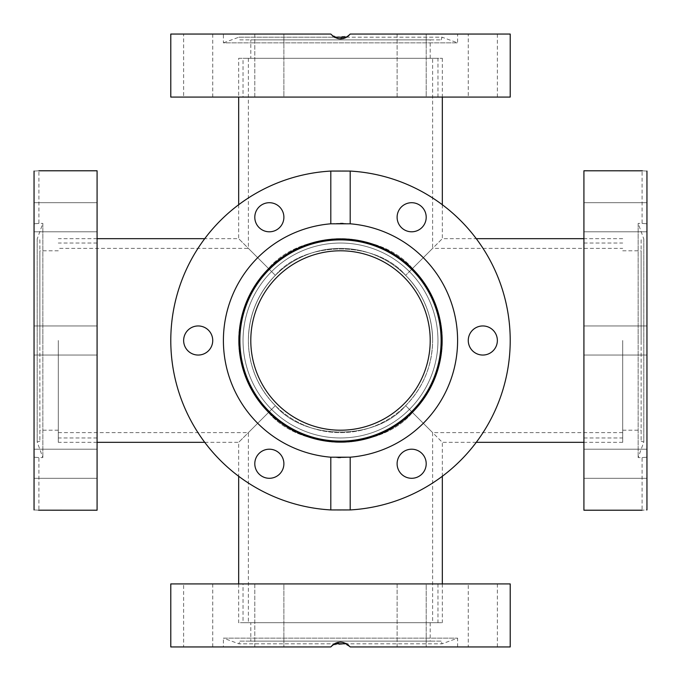 <?xml version="1.0" encoding="UTF-8"?>
<svg xmlns="http://www.w3.org/2000/svg" width="681" height="681" viewBox="0 0 681 681"><rect width="100%" height="100%" fill="white"/><g stroke="black" fill="none" stroke-linecap="round" stroke-linejoin="round"><path stroke-width="0.51" stroke-dasharray="3.4 2.55" d="M268.501 412.499C249.059 392.435 239.116 368.43 238.673 340.5C239.116 368.43 249.059 392.435 268.501 412.499L238.673 442.327L268.501 412.499C300.9 451.341 380.1 451.341 412.499 412.499C380.1 451.341 300.9 451.341 268.501 412.499M58.294 340.5L58.294 442.327L58.294 340.5M204.734 442.327L238.673 442.327L238.673 476.266M238.673 583.915L238.673 622.706L442.327 622.706L238.673 622.706M476.266 442.327L442.327 442.327L412.499 412.499L442.327 442.327L442.327 476.266M442.327 583.915L442.327 622.706M238.673 340.5A101.827 101.827 0 0 0 340.5 442.327A101.827 101.827 0 0 0 442.327 340.5C441.884 368.43 431.941 392.435 412.499 412.499C431.941 392.435 441.884 368.43 442.327 340.5A101.827 101.827 0 0 1 340.5 442.327A101.827 101.827 0 0 1 238.673 340.5C239.116 312.57 249.059 288.565 268.501 268.501L238.673 238.673L268.501 268.501C300.9 229.659 380.1 229.659 412.499 268.501L442.327 238.673L412.499 268.501C431.941 288.565 441.884 312.57 442.327 340.5A101.827 101.827 0 0 0 340.5 238.673A101.827 101.827 0 0 0 238.673 340.5A101.827 101.827 0 0 1 340.5 238.673A101.827 101.827 0 0 1 442.327 340.5C441.884 312.57 431.941 288.565 412.499 268.501C380.1 229.659 300.9 229.659 268.501 268.501C249.059 288.565 239.116 312.57 238.673 340.5M238.673 58.294L442.327 58.294L238.673 58.294L238.673 97.085M238.673 204.734L238.673 238.673L204.734 238.673M442.327 58.294L442.327 97.085M442.327 204.734L442.327 238.673L476.266 238.673M275.354 275.354L248.369 248.369L275.354 275.354C257.767 293.511 248.778 315.226 248.369 340.5C248.778 315.226 257.767 293.511 275.354 275.354C304.671 240.214 376.329 240.214 405.646 275.354C376.329 240.214 304.671 240.214 275.354 275.354M622.706 340.5L622.706 442.327L622.706 340.5M622.706 432.631L432.631 432.631L405.646 405.646C376.329 440.786 304.671 440.786 275.354 405.646L248.369 432.631L275.354 405.646C257.767 387.489 248.778 365.774 248.369 340.5A92.131 92.131 0 0 0 340.5 432.631A92.131 92.131 0 0 0 432.631 340.5A92.131 92.131 0 0 0 340.5 248.369A92.131 92.131 0 0 0 248.369 340.5A92.131 92.131 0 0 0 340.5 432.631A92.131 92.131 0 0 0 432.631 340.5C432.222 315.226 423.233 293.511 405.646 275.354C423.233 293.511 432.222 315.226 432.631 340.5A92.131 92.131 0 0 0 340.5 248.369A92.131 92.131 0 0 0 248.369 340.5C248.778 365.774 257.767 387.489 275.354 405.646C304.671 440.786 376.329 440.786 405.646 405.646L432.631 432.631L432.631 622.706L248.369 622.706L432.631 622.706M58.294 432.631L248.369 432.631L248.369 622.706M432.631 58.294L248.369 58.294L432.631 58.294L432.631 248.369L405.646 275.354L432.631 248.369L622.706 248.369M248.369 58.294L248.369 248.369L58.294 248.369M405.646 405.646C423.233 387.489 432.222 365.774 432.631 340.5C432.222 365.774 423.233 387.489 405.646 405.646M170.786 340.5A169.714 169.714 0 0 1 340.5 170.786A169.714 169.714 0 0 1 510.214 340.5A169.714 169.714 0 0 0 350.196 171.067L330.804 171.067A169.714 169.714 0 0 0 170.786 340.5A169.714 169.714 0 0 0 330.804 509.933L350.196 509.933A169.714 169.714 0 0 0 510.214 340.5A169.714 169.714 0 0 1 340.5 510.214A169.714 169.714 0 0 1 170.786 340.5A169.714 169.714 0 0 0 340.5 510.214A169.714 169.714 0 0 0 510.214 340.5A169.714 169.714 0 0 0 340.5 170.786A169.714 169.714 0 0 0 170.786 340.5M350.196 171.067L350.196 223.802A117.098 117.098 0 0 1 457.598 340.5A117.098 117.098 0 0 1 340.5 457.598A117.098 117.098 0 0 1 223.402 340.5A117.098 117.098 0 0 1 340.5 223.402A117.098 117.098 0 0 1 457.598 340.5A117.098 117.098 0 0 1 350.196 457.198L330.804 457.198A117.098 117.098 0 0 1 223.402 340.5A117.098 117.098 0 0 1 330.804 223.802L330.804 171.067M426.204 463.752A14.548 14.548 0 0 1 411.656 478.292A14.548 14.548 0 0 1 397.108 463.752A14.548 14.548 0 0 0 411.656 478.292A14.548 14.548 0 0 0 426.204 463.752A14.548 14.548 0 0 0 411.656 449.205A14.548 14.548 0 0 0 397.108 463.752A14.548 14.548 0 0 1 411.656 449.205A14.548 14.548 0 0 1 426.204 463.752A14.548 14.548 0 0 1 411.656 478.292A14.548 14.548 0 0 1 397.108 463.752A14.548 14.548 0 0 1 411.656 449.205A14.548 14.548 0 0 1 426.204 463.752M497.36 340.5A14.548 14.548 0 0 1 482.812 355.048A14.548 14.548 0 0 1 468.264 340.5A14.548 14.548 0 0 0 482.812 355.048A14.548 14.548 0 0 0 497.36 340.5A14.548 14.548 0 0 0 482.812 325.952A14.548 14.548 0 0 0 468.264 340.5A14.548 14.548 0 0 1 482.812 325.952A14.548 14.548 0 0 1 497.36 340.5A14.548 14.548 0 0 1 482.812 355.048A14.548 14.548 0 0 1 468.264 340.5A14.548 14.548 0 0 1 482.812 325.952A14.548 14.548 0 0 1 497.36 340.5M426.204 217.248A14.548 14.548 0 0 1 411.656 231.795A14.548 14.548 0 0 1 397.108 217.248A14.548 14.548 0 0 0 411.656 231.795A14.548 14.548 0 0 0 426.204 217.248A14.548 14.548 0 0 0 411.656 202.708A14.548 14.548 0 0 0 397.108 217.248A14.548 14.548 0 0 1 411.656 202.708A14.548 14.548 0 0 1 426.204 217.248A14.548 14.548 0 0 1 411.656 231.795A14.548 14.548 0 0 1 397.108 217.248A14.548 14.548 0 0 1 411.656 202.708A14.548 14.548 0 0 1 426.204 217.248M212.736 340.5A14.548 14.548 0 0 1 198.188 355.048A14.548 14.548 0 0 1 183.64 340.5A14.548 14.548 0 0 0 198.188 355.048A14.548 14.548 0 0 0 212.736 340.5A14.548 14.548 0 0 0 198.188 325.952A14.548 14.548 0 0 0 183.64 340.5A14.548 14.548 0 0 1 198.188 325.952A14.548 14.548 0 0 1 212.736 340.5A14.548 14.548 0 0 1 198.188 355.048A14.548 14.548 0 0 1 183.64 340.5A14.548 14.548 0 0 1 198.188 325.952A14.548 14.548 0 0 1 212.736 340.5M283.892 463.752A14.548 14.548 0 0 1 269.344 478.292A14.548 14.548 0 0 1 254.796 463.752A14.548 14.548 0 0 0 269.344 478.292A14.548 14.548 0 0 0 283.892 463.752A14.548 14.548 0 0 0 269.344 449.205A14.548 14.548 0 0 0 254.796 463.752A14.548 14.548 0 0 1 269.344 449.205A14.548 14.548 0 0 1 283.892 463.752A14.548 14.548 0 0 1 269.344 478.292A14.548 14.548 0 0 1 254.796 463.752A14.548 14.548 0 0 1 269.344 449.205A14.548 14.548 0 0 1 283.892 463.752M283.892 217.248A14.548 14.548 0 0 1 269.344 231.795A14.548 14.548 0 0 1 254.796 217.248A14.548 14.548 0 0 0 269.344 231.795A14.548 14.548 0 0 0 283.892 217.248A14.548 14.548 0 0 0 269.344 202.708A14.548 14.548 0 0 0 254.796 217.248A14.548 14.548 0 0 1 269.344 202.708A14.548 14.548 0 0 1 283.892 217.248A14.548 14.548 0 0 1 269.344 231.795A14.548 14.548 0 0 1 254.796 217.248A14.548 14.548 0 0 1 269.344 202.708A14.548 14.548 0 0 1 283.892 217.248M243.04 340.5A97.46 97.46 0 0 0 340.5 437.96A97.46 97.46 0 0 0 437.96 340.5A97.46 97.46 0 0 0 340.5 243.04A97.46 97.46 0 0 0 243.04 340.5A97.46 97.46 0 0 0 340.5 437.96A97.46 97.46 0 0 0 437.96 340.5A97.46 97.46 0 0 0 340.5 243.04A97.46 97.46 0 0 0 243.04 340.5A97.46 97.46 0 0 1 340.5 243.04A97.46 97.46 0 0 1 437.96 340.5A97.46 97.46 0 0 1 340.5 437.96A97.46 97.46 0 0 1 243.04 340.5A97.46 97.46 0 0 1 340.5 243.04A97.46 97.46 0 0 1 437.96 340.5A97.46 97.46 0 0 1 340.5 437.96A97.46 97.46 0 0 1 243.04 340.5M340.5 238.912A101.588 101.588 0 0 0 238.912 340.5A101.588 101.588 0 0 0 340.5 442.088A101.588 101.588 0 0 0 442.088 340.5A101.588 101.588 0 0 0 340.5 238.912M340.5 239.882A100.618 100.618 0 0 1 441.118 340.5A100.618 100.618 0 0 1 340.5 441.118A100.618 100.618 0 0 1 239.882 340.5A100.618 100.618 0 0 1 340.5 239.882M250.795 340.5A89.705 89.705 0 0 0 340.5 430.205A89.705 89.705 0 0 0 430.205 340.5A89.705 89.705 0 0 0 340.5 250.795A89.705 89.705 0 0 0 250.795 340.5A89.705 89.705 0 0 0 340.5 430.205A89.705 89.705 0 0 0 430.205 340.5A89.705 89.705 0 0 0 340.5 250.795A89.705 89.705 0 0 0 250.795 340.5A89.705 89.705 0 0 1 340.5 250.795A89.705 89.705 0 0 1 430.205 340.5A89.705 89.705 0 0 1 340.5 430.205A89.705 89.705 0 0 1 250.795 340.5M350.196 457.198L350.196 509.933M330.804 457.198L330.804 509.933M330.804 223.802L350.196 223.802M345.88 37.642L348.263 36.084L334.311 37.2L238.912 37.2L223.402 42.852L457.598 42.852L223.402 42.852L223.402 34.05L330.804 34.05L223.402 34.05M348.017 36.289L338.942 38.8L330.804 34.05L332.737 36.084L330.804 34.05L170.786 34.05M239.882 39.873L441.118 39.873L239.882 39.873L238.912 37.2L442.088 37.2L457.598 42.852L457.598 34.05L350.196 34.05L510.214 34.05M397.108 97.085L397.108 34.05L426.204 34.05L397.108 34.05L426.204 34.05L397.108 34.05L397.108 97.085L426.204 97.085L426.204 34.05L426.204 97.085L397.108 97.085M468.264 97.085L497.36 97.085L468.264 97.085L468.264 34.05L497.36 34.05L468.264 34.05M497.36 97.085L497.36 34.05M183.64 97.085L212.736 97.085L183.64 97.085L183.64 34.05L212.736 34.05L183.64 34.05M212.736 97.085L212.736 34.05M254.796 97.085L254.796 34.05L283.892 34.05L254.796 34.05L283.892 34.05L254.796 34.05L254.796 97.085L283.892 97.085L283.892 34.05L283.892 97.085L254.796 97.085M243.04 97.085L437.96 97.085L243.04 97.085L243.04 58.294L437.96 58.294L243.04 58.294M437.96 97.085L437.96 58.294M441.118 39.873L442.088 37.2L346.689 37.2M250.795 58.294L430.205 58.294L250.795 58.294L250.795 39.873L430.205 39.873L250.795 39.873M430.205 58.294L430.205 39.873M510.214 97.085L170.786 97.085M350.196 34.05L457.598 34.05M335.061 37.608L340.5 38.902M583.915 510.214L583.915 170.786M646.95 171.067L646.95 223.802C640.549 223.291 640.549 223.291 646.95 223.802C640.549 223.291 640.549 223.291 646.95 223.802L646.95 171.067C640.549 170.71 640.549 170.71 646.95 171.067L646.95 509.933C640.549 510.29 640.549 510.29 646.95 509.933L646.95 223.802L646.95 509.933M641.127 239.882L641.127 441.118L641.127 239.882L643.8 238.912L643.8 442.088L643.8 238.912L638.148 223.402L638.148 340.5L638.148 223.402L642.098 223.402L642.098 170.786M646.95 217.248L646.95 231.795L646.95 217.248M583.915 217.248L583.915 231.795L583.915 217.248M646.95 463.752L646.95 449.205L646.95 463.752M583.915 463.752L583.915 449.205L583.915 463.752M638.148 340.5L638.148 457.598L638.148 340.5M641.127 441.118L643.8 442.088L638.148 457.598L642.098 457.598L642.098 510.214M641.127 340.5L641.127 250.795L641.127 340.5M646.95 340.5L646.95 355.048L646.95 340.5M646.95 457.198C640.549 457.709 640.549 457.709 646.95 457.198C640.549 457.709 640.549 457.709 646.95 457.198M583.915 340.5L583.915 437.96L583.915 340.5M97.085 170.786L97.085 510.214M34.05 509.933L34.05 457.198L34.05 509.933C40.451 510.29 40.451 510.29 34.05 509.933L34.05 171.067C40.451 170.71 40.451 170.71 34.05 171.067L34.05 223.802C40.451 223.291 40.451 223.291 34.05 223.802C40.451 223.291 40.451 223.291 34.05 223.802L34.05 171.067M39.873 239.882L39.873 441.118L39.873 239.882L37.2 238.912L37.2 442.088L37.2 238.912L42.852 223.402L42.852 340.5L42.852 223.402L38.902 223.402L38.902 170.786M34.05 217.248L34.05 231.795L34.05 217.248M97.085 217.248L97.085 231.795L97.085 217.248M34.05 463.752L34.05 449.205L34.05 463.752M97.085 463.752L97.085 449.205L97.085 463.752M42.852 340.5L42.852 457.598L42.852 340.5M39.873 441.118L37.2 442.088L42.852 457.598L38.902 457.598L38.902 510.214M39.873 340.5L39.873 250.795L39.873 340.5M34.05 457.198L34.05 340.5L34.05 457.198C40.451 457.709 40.451 457.709 34.05 457.198C40.451 457.709 40.451 457.709 34.05 457.198M34.05 340.5L34.05 355.048L34.05 340.5M97.085 340.5L97.085 437.96L97.085 340.5M340.509 223.402A117.098 117.098 0 0 0 223.402 340.5A117.098 117.098 0 0 0 337.921 457.572M340.491 457.598A117.098 117.098 0 0 0 457.598 340.5A117.098 117.098 0 0 0 343.079 223.428M170.786 583.915L510.214 583.915M510.214 646.95L350.196 646.95L348.263 644.916L350.196 646.95L457.598 646.95L350.196 646.95L342.058 642.2L332.983 644.711M441.118 641.127L340.5 641.127L441.118 641.127L442.088 643.8L346.689 643.8L332.737 644.916L335.12 643.358M457.598 646.95L457.598 638.148L442.088 643.8L238.912 643.8L223.402 638.148L457.598 638.148L223.402 638.148L223.402 646.95L330.804 646.95L170.786 646.95M330.804 646.95L223.402 646.95M345.939 643.392L340.5 642.098M397.108 583.915L397.108 646.95L426.204 646.95L397.108 646.95L426.204 646.95L397.108 646.95L397.108 583.915L426.204 583.915L426.204 646.95L426.204 583.915L397.108 583.915M468.264 583.915L497.36 583.915L468.264 583.915L468.264 646.95L497.36 646.95L468.264 646.95M497.36 583.915L497.36 646.95M183.64 583.915L212.736 583.915L183.64 583.915L183.64 646.95L212.736 646.95L183.64 646.95M212.736 583.915L212.736 646.95M254.796 583.915L254.796 646.95L283.892 646.95L254.796 646.95L283.892 646.95L254.796 646.95L254.796 583.915L283.892 583.915L283.892 646.95L283.892 583.915L254.796 583.915M243.04 583.915L437.96 583.915L243.04 583.915L243.04 622.706L437.96 622.706L243.04 622.706M437.96 583.915L437.96 622.706M239.882 641.127L340.5 641.127L239.882 641.127L238.912 643.8L334.311 643.8M250.795 622.706L430.205 622.706L250.795 622.706L250.795 641.127L430.205 641.127L250.795 641.127M430.205 622.706L430.205 641.127M97.085 442.327L58.294 442.327M622.706 442.327L583.915 442.327M97.085 238.673L58.294 238.673M622.706 238.673L583.915 238.673M583.915 202.708L646.95 202.708L583.915 202.708M583.915 325.952L646.95 325.952L583.915 325.952M583.915 449.205L646.95 449.205L583.915 449.205M583.915 243.04L622.706 243.04M622.706 250.795L641.127 250.795M583.915 231.795L646.95 231.795L583.915 231.795M583.915 355.048L646.95 355.048L583.915 355.048M583.915 478.292L646.95 478.292L583.915 478.292M583.915 437.96L622.706 437.96M622.706 430.205L641.127 430.205M97.085 202.708L34.05 202.708L97.085 202.708M97.085 325.952L34.05 325.952L97.085 325.952M97.085 449.205L34.05 449.205L97.085 449.205M97.085 243.04L58.294 243.04M58.294 250.795L39.873 250.795M97.085 231.795L34.05 231.795L97.085 231.795M97.085 355.048L34.05 355.048L97.085 355.048M97.085 478.292L34.05 478.292L97.085 478.292M97.085 437.96L58.294 437.96M58.294 430.205L39.873 430.205"/><path stroke-width="1.02" d="M238.673 476.266L238.673 583.915M442.327 476.266L442.327 583.915M238.673 97.085L238.673 204.734M442.327 97.085L442.327 204.734M170.786 97.085L510.214 97.085L510.214 34.05L350.196 34.05C343.743 40.451 337.282 40.451 330.804 34.05L170.786 34.05L170.786 97.085M350.196 34.05L348.017 36.289M346.689 37.2L334.311 37.2L332.737 36.084L335.061 37.608M340.5 38.902L343.275 38.579M343.309 38.57L345.88 37.642M642.421 170.812L583.915 170.786L583.915 510.214L642.098 510.214M646.95 509.933C640.549 510.29 640.549 510.29 646.95 509.933L646.95 171.067C640.549 170.71 640.549 170.71 646.95 171.067M38.579 510.188L97.085 510.214L97.085 170.786L38.902 170.786M34.05 171.067C40.451 170.71 40.451 170.71 34.05 171.067L34.05 509.933C40.451 510.29 40.451 510.29 34.05 509.933M510.214 340.5A169.714 169.714 0 0 1 350.196 509.933L330.804 509.933A169.714 169.714 0 0 1 170.786 340.5A169.714 169.714 0 0 1 330.804 171.067L350.196 171.067A169.714 169.714 0 0 1 510.214 340.5M350.196 509.933L350.196 457.198A117.098 117.098 0 0 0 457.598 340.5A117.098 117.098 0 0 0 350.196 223.802L330.804 223.802A117.098 117.098 0 0 0 223.402 340.5A117.098 117.098 0 0 0 330.804 457.198L330.804 509.933M343.079 223.428A117.098 117.098 0 0 0 340.509 223.402M426.204 217.248A14.548 14.548 0 0 0 411.656 202.708A14.548 14.548 0 0 0 397.108 217.248A14.548 14.548 0 0 0 411.656 231.795A14.548 14.548 0 0 0 426.204 217.248M497.36 340.5A14.548 14.548 0 0 0 482.812 325.952A14.548 14.548 0 0 0 468.264 340.5A14.548 14.548 0 0 0 482.812 355.048A14.548 14.548 0 0 0 497.36 340.5M426.204 463.752A14.548 14.548 0 0 0 411.656 449.205A14.548 14.548 0 0 0 397.108 463.752A14.548 14.548 0 0 0 411.656 478.292A14.548 14.548 0 0 0 426.204 463.752M212.736 340.5A14.548 14.548 0 0 0 198.188 325.952A14.548 14.548 0 0 0 183.64 340.5A14.548 14.548 0 0 0 198.188 355.048A14.548 14.548 0 0 0 212.736 340.5M283.892 217.248A14.548 14.548 0 0 0 269.344 202.708A14.548 14.548 0 0 0 254.796 217.248A14.548 14.548 0 0 0 269.344 231.795A14.548 14.548 0 0 0 283.892 217.248M283.892 463.752A14.548 14.548 0 0 0 269.344 449.205A14.548 14.548 0 0 0 254.796 463.752A14.548 14.548 0 0 0 269.344 478.292A14.548 14.548 0 0 0 283.892 463.752M340.5 442.088A101.588 101.588 0 0 1 238.912 340.5A101.588 101.588 0 0 1 340.5 238.912A101.588 101.588 0 0 1 442.088 340.5A101.588 101.588 0 0 1 340.5 442.088M337.921 457.572A117.098 117.098 0 0 0 340.491 457.598M340.5 441.118A100.618 100.618 0 0 0 441.118 340.5A100.618 100.618 0 0 0 340.5 239.882A100.618 100.618 0 0 0 239.882 340.5A100.618 100.618 0 0 0 340.5 441.118M250.795 340.5A89.705 89.705 0 0 1 340.5 250.795A89.705 89.705 0 0 1 430.205 340.5A89.705 89.705 0 0 1 340.5 430.205A89.705 89.705 0 0 1 250.795 340.5M350.196 223.802L350.196 171.067M330.804 223.802L330.804 171.067M330.804 457.198L350.196 457.198M330.966 646.737L332.737 644.916L330.804 646.95L170.786 646.95L170.786 583.915L510.214 583.915L510.214 646.95L350.196 646.95C343.718 640.549 337.257 640.549 330.804 646.95L332.983 644.711M345.939 643.392L348.263 644.916L346.689 643.8L334.311 643.8M340.5 642.098L337.725 642.421M337.691 642.43L335.12 643.358M204.734 442.327L97.085 442.327M583.915 442.327L476.266 442.327M204.734 238.673L97.085 238.673M583.915 238.673L476.266 238.673"/></g></svg>
